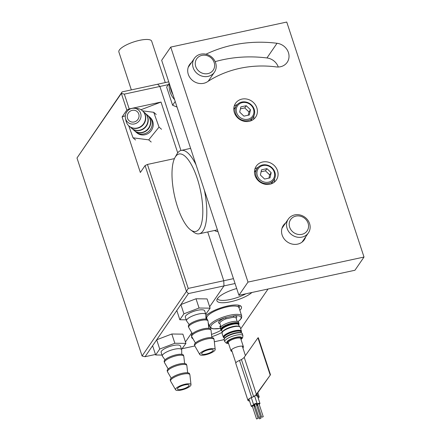 <?xml version="1.0" encoding="UTF-8"?>
<svg xmlns="http://www.w3.org/2000/svg" width="441" height="441" viewBox="0 0 441 441"><rect width="100%" height="100%" fill="white"/><g stroke="black" fill="none" stroke-linecap="round" stroke-linejoin="round"><path stroke-width="0.66" d="M168.335 84.633L159.885 86.458L157.657 84.22L168.743 81.833M245.846 293.805A18.384 5.209 -18.2 0 1 230.312 299.472A18.384 5.209 -18.2 0 1 217.43 298.623M206.785 318.385A18.384 5.209 -18.2 0 1 205.93 318.06M239.75 305.492A18.384 5.209 -18.2 0 1 239.011 307.79M221.167 330.204A18.384 5.209 -18.2 0 1 211.504 334.41M177.712 152.862L161.009 102.064L129.202 108.933L124.334 94.131L159.885 86.458L180.931 150.475L159.885 86.458L157.657 84.22L122.107 91.893L76.988 158.005L142.079 355.992L186.444 291.407L145.078 165.579L140.343 172.475L122.091 116.964L126.826 110.068L121.347 93.415L76.988 158.005M145.078 165.579L147.448 164.443L188.213 288.414L223.763 280.741L223.973 285.911L209.657 306.754L223.973 285.911L223.763 280.741L207.722 231.955L223.763 280.741L233.454 278.651M185.457 341.984L191.802 332.746L185.457 341.984M251.932 292.488A19.553 5.546 -18.2 0 1 230.626 301.749A19.553 5.546 -18.2 0 1 216.884 299.797A19.553 5.546 -18.2 0 1 236.696 288.519M207.138 319.449L206.768 318.325A16.962 4.807 -18.2 0 1 207.292 316.346A16.962 4.807 -18.2 0 1 224.326 307.575A16.962 4.807 -18.2 0 1 238.989 307.73A16.962 4.807 161.8 0 0 224.293 307.581A16.962 4.807 161.8 0 0 207.276 316.368A16.962 4.807 161.8 0 0 206.768 318.325L205.903 315.706A19.553 5.546 -18.2 0 1 224.397 306.782A19.553 5.546 -18.2 0 1 240.885 306.109A19.553 5.546 -18.2 0 1 239.849 310.354M192.96 338.732A19.553 5.546 -18.2 0 1 191.675 336.494A19.553 5.546 -18.2 0 1 191.686 336.45M208.571 326.103A19.553 5.546 -18.2 0 1 209.249 325.882M222.077 332.343A19.553 5.546 -18.2 0 1 211.763 336.726M235.053 283.519L188.417 293.585L145.067 356.703L155.475 354.459M182.293 348.671L194.834 345.965A10.154 2.878 -18.2 0 1 194.762 345.805A10.154 2.878 -18.2 0 1 203.51 339.901A10.154 2.878 -18.2 0 1 214.061 339.465A10.154 2.878 -18.2 0 1 214.094 339.631L215.202 349.481A8.125 2.304 -18.2 0 1 208.587 353.936A8.125 2.304 -18.2 0 1 199.96 354.751A8.125 2.304 -18.2 0 1 199.79 354.547A8.125 2.304 -18.2 0 1 206.735 349.696A8.125 2.304 -18.2 0 1 215.202 349.481M214.332 341.753L223.653 339.741L224.116 339.068M240.692 328.859L268.067 289.004M129.202 108.933L126.826 110.068M161.009 102.064L141.004 109.721M125.332 115.724L122.091 116.964M174.438 158.617L147.448 164.443M188.417 293.585L186.444 291.407L188.213 288.414M124.334 94.131L121.347 93.415L122.107 91.893M142.079 355.992L145.067 356.703M181.554 349.432L185.92 343.39L182.877 334.14L171.814 334.002L156.682 339.791L152.608 345.727L155.645 354.977L162.023 355.06M185.92 343.39L174.857 343.252L171.814 334.002M174.857 343.252L159.725 349.046L156.682 339.791M159.725 349.046L155.645 354.977M181.648 349.713L180.43 346.014A10.154 2.878 161.8 0 0 180.149 345.601A10.154 2.878 161.8 0 0 169.079 346.725A10.154 2.878 161.8 0 0 161.136 352.353L162.354 356.058A10.154 2.878 -18.2 0 1 171.102 350.148A10.154 2.878 -18.2 0 1 181.648 349.713A10.154 2.878 -18.2 0 1 181.692 349.967L181.747 354.321M177.635 389.265A6.091 1.725 -18.2 0 1 177.464 389.017A6.091 1.725 -18.2 0 1 182.717 385.473A6.091 1.725 -18.2 0 1 189.046 385.214A6.091 1.725 -18.2 0 1 184.277 388.593A6.091 1.725 -18.2 0 1 177.635 389.265M175.766 389.982A8.125 2.304 -18.2 0 1 175.595 389.778A8.125 2.304 -18.2 0 1 182.535 384.927A8.125 2.304 -18.2 0 1 191.003 384.712A8.125 2.304 -18.2 0 1 184.393 389.166A8.125 2.304 -18.2 0 1 175.766 389.982M165.006 359.828L162.47 356.289A10.154 2.878 -18.2 0 1 162.354 356.058M168.175 368.963L164.554 362.689A10.154 2.878 -18.2 0 1 164.482 362.535L164.179 361.609A10.154 2.878 -18.2 0 1 172.927 355.7A10.154 2.878 -18.2 0 1 183.473 355.264L183.776 356.19A10.154 2.878 -18.2 0 1 183.814 356.356L184.619 363.555M164.482 362.535A10.154 2.878 -18.2 0 1 173.23 356.626A10.154 2.878 -18.2 0 1 183.776 356.19M171.213 378.213L167.591 371.939A10.154 2.878 -18.2 0 1 167.525 371.785L167.222 370.859A10.154 2.878 -18.2 0 1 175.97 364.95A10.154 2.878 -18.2 0 1 186.515 364.514L186.819 365.44A10.154 2.878 -18.2 0 1 186.857 365.606L187.662 372.805M167.525 371.785A10.154 2.878 -18.2 0 1 176.273 365.876A10.154 2.878 -18.2 0 1 186.819 365.44M175.595 389.778L170.634 381.195A10.154 2.878 -18.2 0 1 170.568 381.035L170.259 380.109A10.154 2.878 -18.2 0 1 179.007 374.205A10.154 2.878 -18.2 0 1 189.558 373.77L189.862 374.69A10.154 2.878 -18.2 0 1 189.895 374.861L191.003 384.712M170.568 381.035A10.154 2.878 -18.2 0 1 179.316 375.131A10.154 2.878 -18.2 0 1 189.862 374.69M128.728 125.762L133.055 137.818L148.705 139.858L159.036 127.102L153.722 112.301L142.509 110.84M153.722 112.301L156.213 114.473M133.055 137.818L135.552 139.984M148.705 139.858L151.202 142.024M159.036 127.102L161.533 129.268M135.729 131.859L136.727 132.724A10.154 9.603 -49 0 0 146.506 134.285A10.154 9.603 -49 0 0 153.071 126.324A10.154 9.603 -49 0 0 150.05 117.394L149.052 116.529A10.154 9.603 131 0 1 152.073 125.453A10.154 9.603 131 0 1 145.508 133.414A10.154 9.603 131 0 1 135.729 131.859A10.154 9.603 131 0 1 135.018 131.164M138.97 116.926A6.091 5.761 131 0 1 135.029 121.705A6.091 5.761 131 0 1 129.163 120.768A6.091 5.761 131 0 1 128.811 112.389A6.091 5.761 131 0 1 137.157 111.573A6.091 5.761 131 0 1 138.97 116.926M140.905 117.179A8.125 7.684 131 0 1 133.254 124.092A8.125 7.684 131 0 1 125.453 118.232A8.125 7.684 131 0 1 134.13 108.249A8.125 7.684 131 0 1 140.905 117.179M148.27 115.917A10.154 9.603 131 0 1 149.052 116.529M146.103 114.125A10.154 9.603 131 0 1 147.305 115.007L147.559 115.228A10.154 9.603 131 0 1 150.574 124.153A10.154 9.603 131 0 1 144.014 132.113A10.154 9.603 131 0 1 134.235 130.558L133.981 130.343A10.154 9.603 131 0 1 132.939 129.274M147.305 115.007A10.154 9.603 131 0 1 150.326 123.938A10.154 9.603 131 0 1 143.76 131.898A10.154 9.603 131 0 1 133.981 130.343M143.606 111.959A10.154 9.603 131 0 1 144.813 112.841L145.061 113.056A10.154 9.603 131 0 1 148.077 121.986A10.154 9.603 131 0 1 141.517 129.946A10.154 9.603 131 0 1 131.738 128.392L131.49 128.171A10.154 9.603 131 0 1 130.448 127.102M144.813 112.841A10.154 9.603 131 0 1 147.829 121.771A10.154 9.603 131 0 1 141.269 129.731A10.154 9.603 131 0 1 131.49 128.171M134.13 108.249L136.864 108.442A10.154 9.603 131 0 1 142.316 110.674L142.564 110.889A10.154 9.603 131 0 1 145.585 119.82A10.154 9.603 131 0 1 139.02 127.78A10.154 9.603 131 0 1 129.241 126.22L128.993 126.005A10.154 9.603 131 0 1 126.021 120.917L125.453 118.232M142.316 110.674A10.154 9.603 131 0 1 145.337 119.599A10.154 9.603 131 0 1 138.772 127.559A10.154 9.603 131 0 1 128.993 126.005M205.754 314.207L210.114 308.16L207.077 298.91L196.013 298.772L180.876 304.566L176.802 310.497L179.845 319.747L186.223 319.83M210.114 308.16L199.056 308.022L196.013 298.772M199.056 308.022L183.919 313.816L180.876 304.566M183.919 313.816L179.845 319.747M205.848 314.483L204.63 310.784A10.154 2.878 161.8 0 0 204.343 310.37A10.154 2.878 161.8 0 0 193.279 311.495A10.154 2.878 161.8 0 0 185.336 317.129L186.549 320.827A10.154 2.878 -18.2 0 1 195.297 314.918A10.154 2.878 -18.2 0 1 205.848 314.483A10.154 2.878 -18.2 0 1 205.886 314.736L205.947 319.097M201.835 354.035A6.091 1.725 -18.2 0 1 201.664 353.792A6.091 1.725 -18.2 0 1 206.912 350.248A6.091 1.725 -18.2 0 1 213.24 349.983A6.091 1.725 -18.2 0 1 208.477 353.362A6.091 1.725 -18.2 0 1 201.835 354.035M189.206 324.598L186.67 321.059A10.154 2.878 -18.2 0 1 186.549 320.827M192.37 333.732L188.748 327.459A10.154 2.878 -18.2 0 1 188.682 327.305L188.373 326.379A10.154 2.878 -18.2 0 1 197.121 320.469A10.154 2.878 -18.2 0 1 207.672 320.034L207.976 320.96A10.154 2.878 -18.2 0 1 208.014 321.125L208.819 328.325M188.682 327.305A10.154 2.878 -18.2 0 1 197.43 321.395A10.154 2.878 -18.2 0 1 207.976 320.96M195.413 342.982L191.791 336.715A10.154 2.878 -18.2 0 1 191.719 336.555L191.416 335.629A10.154 2.878 -18.2 0 1 200.164 329.725A10.154 2.878 -18.2 0 1 210.715 329.284L211.019 330.21A10.154 2.878 -18.2 0 1 211.052 330.381L211.862 337.574M191.719 336.555A10.154 2.878 -18.2 0 1 200.468 330.651A10.154 2.878 -18.2 0 1 211.019 330.21M194.762 345.805L194.459 344.884A10.154 2.878 -18.2 0 1 203.207 338.975A10.154 2.878 -18.2 0 1 213.753 338.539L214.061 339.465M151.693 41.25A17.265 4.895 161.8 0 0 151.676 41.184A17.265 4.895 161.8 0 0 133.744 41.928A17.265 4.895 161.8 0 0 118.872 51.972L131.346 89.903M258.178 398.041A5.689 1.615 161.8 0 0 258.95 396.768A5.689 1.615 161.8 0 0 257.726 396.216A6.091 1.725 -18.2 0 1 256.679 395.935A9.906 2.806 -18.2 0 1 256.26 395.423A9.906 2.806 -18.2 0 1 256.563 394.271A9.906 2.806 -18.2 0 1 253.641 396.58A6.091 1.725 -18.2 0 1 251.756 397.484A5.689 1.615 161.8 0 0 248.145 400.323A5.689 1.615 161.8 0 0 249.518 400.886M270.118 374.839L257.952 337.834L258.327 337.751L270.493 374.762L256.375 394.309A9.702 2.751 -18.2 0 1 253.586 396.531A6.091 1.725 -18.2 0 1 251.673 397.457A5.893 1.67 161.8 0 0 247.952 400.384A5.893 1.67 161.8 0 0 249.545 400.974M257.952 337.834L244.209 357.304A9.702 2.751 -18.2 0 1 241.42 359.525A6.091 1.725 -18.2 0 1 239.507 360.446A5.893 1.67 161.8 0 0 235.781 363.378L247.952 400.384M258.205 398.129A5.893 1.67 161.8 0 0 259.143 396.707A5.893 1.67 161.8 0 0 257.891 396.134A6.091 1.725 -18.2 0 1 256.833 395.842A9.702 2.751 -18.2 0 1 256.453 395.362A9.702 2.751 -18.2 0 1 256.75 394.232L270.493 374.762M232.076 351.455A6.543 1.852 -18.2 0 1 230.979 350.854A6.543 1.852 -18.2 0 1 231.183 350.088A6.543 1.852 -18.2 0 1 237.754 346.709A6.543 1.852 -18.2 0 1 243.41 346.769A6.543 1.852 -18.2 0 1 242.881 347.905M238.664 325.155L239.022 323.562L238.598 322.266A9.625 2.729 161.8 0 0 228.603 322.68A9.625 2.729 161.8 0 0 220.313 328.28L220.743 329.576L221.806 330.585M254.749 404.855A1.83 0.518 -18.2 0 1 253.636 404.728A1.83 0.518 -18.2 0 1 255.212 403.664A1.83 0.518 -18.2 0 1 257.109 403.587A1.83 0.518 -18.2 0 1 256.723 404.099A1.83 0.518 -18.2 0 1 256.293 404.342M258.861 417.362L254.6 404.414L256.144 403.901L260.405 416.855L258.861 417.362L260.405 416.855M257.594 404.728A1.83 0.518 -18.2 0 1 256.486 404.601A1.83 0.518 -18.2 0 1 258.062 403.537A1.83 0.518 -18.2 0 1 259.958 403.46A1.83 0.518 -18.2 0 1 259.573 403.973A1.83 0.518 -18.2 0 1 259.137 404.215M261.711 417.236L257.45 404.281L258.994 403.774L263.255 416.728L261.711 417.236L263.255 416.728M252.412 406.437A1.83 0.518 -18.2 0 1 251.304 406.315A1.83 0.518 -18.2 0 1 252.88 405.251A1.83 0.518 -18.2 0 1 254.777 405.174A1.83 0.518 -18.2 0 1 254.391 405.681A1.83 0.518 -18.2 0 1 253.955 405.929M256.53 418.95L252.269 405.996L253.812 405.488L258.073 418.443L256.53 418.95L258.073 418.443M256.48 404.926A1.83 0.518 -18.2 0 1 257.627 405.047A1.83 0.518 -18.2 0 1 257.235 405.555A1.83 0.518 -18.2 0 1 256.805 405.803M255.229 406.315A1.83 0.518 -18.2 0 1 254.154 406.189A1.83 0.518 -18.2 0 1 254.942 405.444M256.607 405.312L260.918 418.316L259.374 418.823L260.918 418.316M220.748 326.103A3.148 0.893 -18.2 0 1 220.583 326.048A3.148 0.893 -18.2 0 1 220.412 325.921M220.632 325.756A3.958 1.125 161.8 0 0 219.833 326.632A3.958 1.125 161.8 0 0 220.577 327.205M220.042 326.263A3.605 1.02 161.8 0 0 220.886 326.522M237.164 321.412L236.062 318.044A8.533 2.42 161.8 0 0 233.603 317.189L226.062 318.81A8.533 2.42 161.8 0 0 219.85 323.374L220.958 326.737M226.062 318.81L225.533 317.658L233.973 315.844A1.014 0.739 90 0 0 233.603 317.189M278.271 67.01A12.783 11.494 34.5 0 0 266.948 57.953A134.566 120.944 34.5 0 0 215.158 61.641M241.944 99.098A12.188 10.953 -145.5 0 1 254.876 104.098A12.188 10.953 -145.5 0 1 255.642 117.102A12.188 10.953 -145.5 0 1 239.391 119.23A12.188 10.953 -145.5 0 1 235.549 103.299A12.188 10.953 -145.5 0 1 241.944 99.098M262.627 162.007A12.188 10.953 -145.5 0 1 275.564 167.012A12.188 10.953 -145.5 0 1 276.325 180.011A12.188 10.953 -145.5 0 1 260.08 182.139A12.188 10.953 -145.5 0 1 256.232 166.213A12.188 10.953 -145.5 0 1 262.627 162.007M364.012 257.048L286.749 22.05L170.739 47.088L248.002 282.086L364.012 257.048L354.939 270.256L238.928 295.294L248.002 282.086M285.603 223.025A12.695 11.411 34.5 0 0 283.376 225.373A12.695 11.411 34.5 0 0 287.378 241.966A12.695 11.411 34.5 0 0 304.307 239.744A12.695 11.411 34.5 0 0 305.696 236.823M191.493 62.545A12.607 11.328 34.5 0 0 189.509 64.689A12.607 11.328 34.5 0 0 191.758 79.76A12.607 11.328 34.5 0 0 207.419 81.761A109.175 98.128 34.5 0 1 276.22 66.911A12.783 11.494 34.5 0 0 287.185 62.335A12.783 11.494 34.5 0 0 277.031 43.279A134.566 120.944 34.5 0 0 205.969 54.215M238.928 295.294L161.665 60.301L170.739 47.088M274.545 178.837A12.188 10.953 -145.5 0 1 274.148 182.293M254.887 169.068A12.188 10.953 -145.5 0 1 257.968 167.453M253.856 115.928A12.188 10.953 -145.5 0 1 253.459 119.384M234.199 106.154A12.188 10.953 -145.5 0 1 237.286 104.539M214.502 230.494A44.684 14.939 -102.2 0 0 217.997 231.646M274.881 172.194A10.154 9.129 34.5 0 0 266.695 164.967A10.154 9.129 34.5 0 0 257.153 168.462A10.154 9.129 34.5 0 0 260.355 181.736A10.154 9.129 34.5 0 0 273.894 179.961A10.154 9.129 34.5 0 0 274.881 172.194M274.197 172.029A9.14 8.214 34.5 0 0 259.192 167.541A9.14 8.214 34.5 0 0 263.933 181.968A9.14 8.214 34.5 0 0 274.197 172.029M264.594 179.057L269.997 177.888L271.176 172.679L266.954 168.638L261.552 169.802L260.372 175.011L264.594 179.057M268.933 178.12L269.666 174.884L271.176 172.679M269.666 174.884L265.443 170.838L266.954 168.638M265.443 170.838L261.105 171.775M254.192 109.28A10.154 9.129 34.5 0 0 246.012 102.058A10.154 9.129 34.5 0 0 236.47 105.548A10.154 9.129 34.5 0 0 239.672 118.822A10.154 9.129 34.5 0 0 253.211 117.052A10.154 9.129 34.5 0 0 254.192 109.28M253.509 109.114A9.14 8.214 34.5 0 0 238.509 104.633A9.14 8.214 34.5 0 0 243.25 119.053A9.14 8.214 34.5 0 0 253.509 109.114M243.912 116.143L249.314 114.974L250.494 109.765L246.271 105.724L240.869 106.893L239.689 112.097L243.912 116.143M248.244 115.206L248.978 111.97L250.494 109.765M248.978 111.97L244.761 107.924L246.271 105.724M244.761 107.924L240.422 108.861M198.456 70.769A10.005 8.996 -145.5 0 1 201.945 55.373A10.005 8.996 -145.5 0 1 214.425 67.324A10.005 8.996 -145.5 0 1 198.456 70.769M196.504 72.925A12.188 10.953 -145.5 0 1 194.354 58.377A12.188 10.953 -145.5 0 1 210.6 56.244A12.188 10.953 -145.5 0 1 214.447 72.175A12.188 10.953 -145.5 0 1 196.504 72.925M169.234 83.321L166.643 87.092L172.613 105.256L175.204 101.485M172.613 105.256L177.039 107.069M174.603 99.655A20.314 18.257 -145.5 0 1 169.311 83.57M172.927 94.556A20.314 18.257 -145.5 0 1 170.22 86.331M289.401 222.385A10.005 8.996 -145.5 0 1 305.365 218.94A10.005 8.996 -145.5 0 1 301.881 234.336A10.005 8.996 -145.5 0 1 289.401 222.385M286.793 222.556A12.188 10.953 -145.5 0 1 288.293 219.105A12.188 10.953 -145.5 0 1 304.544 216.978A12.188 10.953 -145.5 0 1 308.386 232.909A12.188 10.953 -145.5 0 1 293.949 236.084A12.188 10.953 -145.5 0 1 286.793 222.556M204.404 190.292A42.656 14.261 77.8 0 1 199.211 233.796A42.656 14.261 77.8 0 1 193.676 232.148L190.622 229.893A39.607 13.241 -102.2 0 0 200.346 189.911A39.607 13.241 -102.2 0 0 175 157.498A39.607 13.241 -102.2 0 0 177.574 207.016A39.607 13.241 -102.2 0 0 190.622 229.893M175 157.498L176.852 154.185A42.656 14.261 77.8 0 1 181.212 150.403A42.656 14.261 77.8 0 1 196.019 164.791M244.209 357.304L256.375 394.309M241.42 359.525L253.586 396.531M239.507 360.446L251.673 397.457M257.103 393.736L257.891 396.134M256.475 394.75L256.833 395.842M228.383 342.944A7.15 2.029 -18.2 0 1 227.765 341.521A7.15 2.029 -18.2 0 1 236.337 337.492A7.15 2.029 -18.2 0 1 240.808 338.859M228.521 343.379A7.938 2.249 -18.2 0 1 227.043 341.676A7.938 2.249 -18.2 0 1 237.219 337.078A7.938 2.249 -18.2 0 1 240.951 339.289M230.979 350.854L228.306 342.718A6.543 1.852 -18.2 0 1 228.51 341.957A6.543 1.852 -18.2 0 1 235.081 338.578A6.543 1.852 -18.2 0 1 240.736 338.638L243.41 346.769M222.264 331.974L221.735 330.359A8.925 2.53 -18.2 0 1 222.01 329.317A8.925 2.53 -18.2 0 1 230.974 324.703A8.925 2.53 -18.2 0 1 238.691 324.785L239.22 326.395M222.997 331.114A8.925 2.53 -18.2 0 1 230.125 327.31A8.925 2.53 -18.2 0 1 238.118 326.142M222.573 331.693A9.145 2.596 -18.2 0 1 230.759 327.25A9.145 2.596 -18.2 0 1 239.254 326.56M222.319 332.139A9.553 2.707 -18.2 0 1 231.911 327.2A9.553 2.707 -18.2 0 1 240.174 327.288C240.362 326.566 239.193 326.175 236.668 326.103L230.185 327.415C226.261 328.749 223.653 330.221 222.358 331.825L222.021 333.253A9.553 2.707 -18.2 0 1 222.319 332.139M224.282 338.093L223.322 337.2A9.553 2.707 -18.2 0 1 223.615 336.086A9.553 2.707 -18.2 0 1 233.212 331.147A9.553 2.707 -18.2 0 1 241.47 331.235L240.174 327.288M224.226 337.922A9.145 2.596 -18.2 0 1 224.111 336.378A9.145 2.596 -18.2 0 1 234.265 331.4A9.145 2.596 -18.2 0 1 241.172 332.349M224.215 337.889A9.123 2.585 -18.2 0 1 224.133 336.373A9.123 2.585 -18.2 0 1 234.204 331.423A9.123 2.585 -18.2 0 1 241.161 332.316M224.392 338.429L224.105 337.558A8.919 2.53 -18.2 0 1 224.381 336.516A8.919 2.53 -18.2 0 1 233.339 331.902A8.919 2.53 -18.2 0 1 241.051 331.985L241.337 332.856M225.175 337.536A8.919 2.53 -18.2 0 1 232.253 333.782A8.919 2.53 -18.2 0 1 240.18 332.602M224.69 338.159A9.156 2.596 -18.2 0 1 232.887 333.716A9.156 2.596 -18.2 0 1 241.387 333.027M224.441 338.611A9.559 2.712 -18.2 0 1 234.039 333.666A9.559 2.712 -18.2 0 1 242.307 333.754C242.495 333.038 241.326 332.641 238.802 332.569L232.313 333.881C228.388 335.221 225.775 336.692 224.48 338.297L224.144 339.724A9.559 2.712 -18.2 0 1 224.441 338.611M228.576 343.539L226.371 343.203L224.767 341.632A9.559 2.712 -18.2 0 1 225.064 340.513A9.559 2.712 -18.2 0 1 234.667 335.568A9.559 2.712 -18.2 0 1 242.936 335.656L242.307 333.754M239.022 323.562A9.625 2.729 161.8 0 0 229.028 323.975A9.625 2.729 161.8 0 0 220.743 329.576M221.79 330.535A9.272 2.629 -18.2 0 1 221.525 328.887A9.272 2.629 -18.2 0 1 232.038 323.788A9.272 2.629 -18.2 0 1 238.746 324.962M219.927 323.6A9.548 2.707 161.8 0 1 225.533 317.658A15.942 4.52 161.8 0 0 211.25 325.419A15.942 4.52 161.8 0 0 220.34 328.363M237.892 321.616A15.942 4.52 161.8 0 0 233.973 315.844A9.548 2.707 161.8 0 1 236.133 318.275M238.129 305.111L241.729 316.059A16.962 4.807 161.8 0 0 227.032 315.91A16.962 4.807 161.8 0 0 210.015 324.697A16.962 4.807 161.8 0 0 209.503 326.654L210.848 328.159L213.141 328.832L220.357 328.413M277.031 43.279L266.948 57.953M199.79 354.547L194.834 345.965M151.676 41.184L165.281 82.577M256.067 394.844L256.26 395.423M257.825 392.705L259.143 396.707M223.322 337.2L222.021 333.253M241.47 331.235L241.227 332.525M224.767 341.632L224.144 339.724M242.936 335.656L242.567 337.889L241.006 339.454M245.411 355.6L242.313 346.163M235.841 362.899L231.503 349.719M257.109 403.587L254.611 395.99M253.636 404.728L251.315 397.672M259.958 403.46L257.572 396.2M256.486 404.601L256.386 404.298M254.777 405.174L254.678 404.866M251.304 406.315L248.917 399.05M257.627 405.047L257.522 404.739M254.154 406.189L254.049 405.885M259.374 418.823L258.911 417.418M208.18 322.625L209.503 326.654M237.98 321.654L240.025 320.034L241.536 318.082L241.729 316.059M271.221 183.853L273.894 179.961M254.479 172.354L257.153 168.462M250.538 120.939L253.211 117.052M233.796 109.44L236.47 105.548M194.354 58.377L188.219 67.313M214.447 72.175L208.218 81.243M288.293 219.105L281.986 228.289M308.386 232.909L302.074 242.092M190.622 148.374L181.212 150.403M217.413 229.866L199.211 233.796"/></g></svg>
